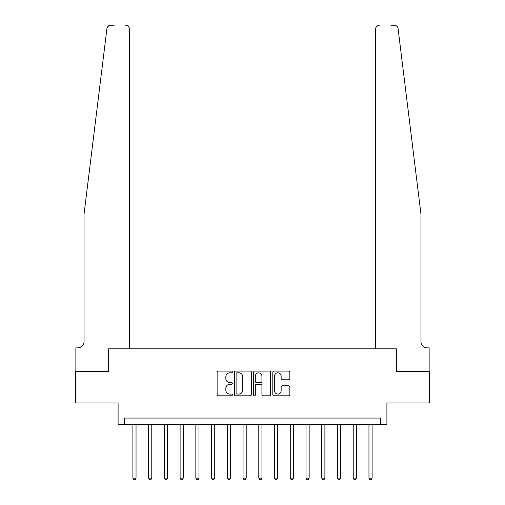 <?xml version="1.0" encoding="UTF-8"?>
<svg xmlns="http://www.w3.org/2000/svg" width="505" height="505" viewBox="0 0 505 505"><rect width="100%" height="100%" fill="white"/><g stroke="black" fill="none" stroke-linecap="round" stroke-linejoin="round"><path stroke-width="0.76" d="M232.357 371.945A0.865 0.865 0 0 0 231.492 371.08L218.362 371.08A1.237 1.237 0 0 0 217.125 372.311L217.125 394.556A1.237 1.237 0 0 0 218.362 395.794L231.492 395.794A0.865 0.865 0 0 0 232.357 394.929A0.865 0.865 0 0 0 231.492 394.064L229.794 394.064A3.952 3.952 0 0 1 225.836 390.113L225.836 388.257A3.952 3.952 0 0 1 229.794 384.299L231.492 384.299A0.865 0.865 0 0 0 232.357 383.434A0.865 0.865 0 0 0 231.492 382.569L229.794 382.569A3.952 3.952 0 0 1 225.836 378.617L225.836 376.762A3.952 3.952 0 0 1 229.794 372.81L231.492 372.81A0.865 0.865 0 0 0 232.357 371.945M288.614 379.792A1.237 1.237 0 0 0 289.851 378.554L289.851 372.311A1.237 1.237 0 0 0 288.614 371.08L274.032 371.08A1.237 1.237 0 0 0 272.801 372.311L272.801 394.556A1.237 1.237 0 0 0 274.032 395.794L288.614 395.794A1.237 1.237 0 0 0 289.851 394.556L289.851 387.019A1.237 1.237 0 0 0 288.614 385.782L282.377 385.782A1.237 1.237 0 0 0 281.14 387.019L281.14 390.756A3.308 3.308 0 0 1 277.832 394.064A3.308 3.308 0 0 1 274.531 390.756L274.531 376.111A3.308 3.308 0 0 1 277.832 372.81A3.308 3.308 0 0 1 281.14 376.111L281.14 378.554A1.237 1.237 0 0 0 282.377 379.792L288.614 379.792M107.496 26.986L106.927 28.564L84.045 214.101L84.045 341.576A6.294 6.294 0 0 1 77.751 347.869L75.864 347.869L75.864 371.478L108.657 371.478L75.611 371.478L75.611 402.952L118.101 402.952L118.101 424.351L124.394 424.351L124.394 418.058L380.606 418.058L380.606 424.351L386.899 424.351L386.899 402.952L429.389 402.952L429.389 371.478L396.343 371.478L396.343 348.816L375.632 348.816L375.632 29.025L375.632 348.816M129.368 348.816L129.368 29.025L129.368 348.816L108.657 348.816L108.657 371.478L108.657 348.816L396.343 348.816L396.343 371.478L429.136 371.478L429.136 347.869L427.249 347.869A6.294 6.294 0 0 1 420.955 341.576A6.294 6.294 0 0 0 427.249 347.869M251.421 372.311A1.237 1.237 0 0 0 250.183 371.08L235.601 371.08A1.237 1.237 0 0 0 234.364 372.311L234.364 394.556A1.237 1.237 0 0 0 235.601 395.794L250.183 395.794A1.237 1.237 0 0 0 251.421 394.556L251.421 372.311M254.817 371.08L269.399 371.08A1.237 1.237 0 0 1 270.636 372.311L270.636 394.556A1.237 1.237 0 0 1 269.399 395.794L263.162 395.794A1.237 1.237 0 0 1 261.925 394.556L261.925 385.536A1.237 1.237 0 0 0 260.687 384.299L256.546 384.299A1.237 1.237 0 0 0 255.309 385.536L255.309 394.929A0.865 0.865 0 0 1 254.444 395.794A0.865 0.865 0 0 1 253.579 394.929L253.579 372.311A1.237 1.237 0 0 1 254.817 371.08M124.394 424.351L380.606 424.351M236.959 372.81A0.865 0.865 0 0 0 236.094 373.675L236.094 393.199A0.865 0.865 0 0 0 236.959 394.064L238.751 394.064A3.952 3.952 0 0 0 242.709 390.113L242.709 376.762A3.952 3.952 0 0 0 238.751 372.81L236.959 372.81M261.925 376.174A3.308 3.308 0 0 0 258.617 372.873A3.308 3.308 0 0 0 255.309 376.174L255.309 381.338A1.237 1.237 0 0 0 256.546 382.569L260.687 382.569A1.237 1.237 0 0 0 261.925 381.338L261.925 376.174M132.897 424.351L132.897 478.115L136.041 478.115L136.041 424.351M136.041 478.115L135.1 479.75L133.838 479.75L132.897 478.115M107.167 27.636L108.689 25.812M108.55 25.906L107.514 26.961M114.136 25.25L110.677 25.25A3.775 3.775 0 0 0 106.927 28.564M129.368 29.025A3.775 3.775 0 0 0 125.594 25.25C127.872 25.49 129.129 26.752 129.368 29.025M84.045 341.576A6.294 6.294 0 0 1 77.751 347.869M412.711 147.239L398.073 28.564C395.844 24.612 395.844 24.612 398.073 28.564L420.955 214.101L420.955 341.576M390.864 25.25L394.323 25.25A3.775 3.775 0 0 1 398.073 28.564M379.406 25.25A3.775 3.775 0 0 0 375.632 29.025C375.872 26.752 377.128 25.49 379.406 25.25M148.634 424.351L148.634 478.115L151.778 478.115L151.778 424.351M151.778 478.115L150.837 479.75L149.575 479.75L148.634 478.115M164.371 424.351L164.371 478.115L167.515 478.115L167.515 424.351M167.515 478.115L166.574 479.75L165.312 479.75L164.371 478.115M180.108 424.351L180.108 478.115L183.252 478.115L183.252 424.351M183.252 478.115L182.311 479.75L181.049 479.75L180.108 478.115M195.845 424.351L195.845 478.115L198.995 478.115L198.995 424.351M198.995 478.115L198.048 479.75L196.792 479.75L195.845 478.115M211.582 424.351L211.582 478.115L214.732 478.115L214.732 424.351M214.732 478.115L213.785 479.75L212.529 479.75L211.582 478.115M227.319 424.351L227.319 478.115L230.469 478.115L230.469 424.351M230.469 478.115L229.523 479.75L228.266 479.75L227.319 478.115M243.056 424.351L243.056 478.115L246.206 478.115L246.206 424.351M246.206 478.115L245.26 479.75L244.003 479.75L243.056 478.115M258.794 424.351L258.794 478.115L261.943 478.115L261.943 424.351M261.943 478.115L260.997 479.75L259.74 479.75L258.794 478.115M274.531 424.351L274.531 478.115L277.681 478.115L277.681 424.351M277.681 478.115L276.734 479.75L275.477 479.75L274.531 478.115M290.268 424.351L290.268 478.115L293.418 478.115L293.418 424.351M293.418 478.115L292.471 479.75L291.215 479.75L290.268 478.115M306.005 424.351L306.005 478.115L309.155 478.115L309.155 424.351M309.155 478.115L308.208 479.75L306.952 479.75L306.005 478.115M321.748 424.351L321.748 478.115L324.892 478.115L324.892 424.351M324.892 478.115L323.951 479.75L322.689 479.75L321.748 478.115M337.485 424.351L337.485 478.115L340.629 478.115L340.629 424.351M340.629 478.115L339.688 479.75L338.426 479.75L337.485 478.115M353.222 424.351L353.222 478.115L356.366 478.115L356.366 424.351M356.366 478.115L355.425 479.75L354.163 479.75L353.222 478.115M368.959 424.351L368.959 478.115L372.103 478.115L372.103 424.351M372.103 478.115L371.162 479.75L369.9 479.75L368.959 478.115"/></g></svg>
